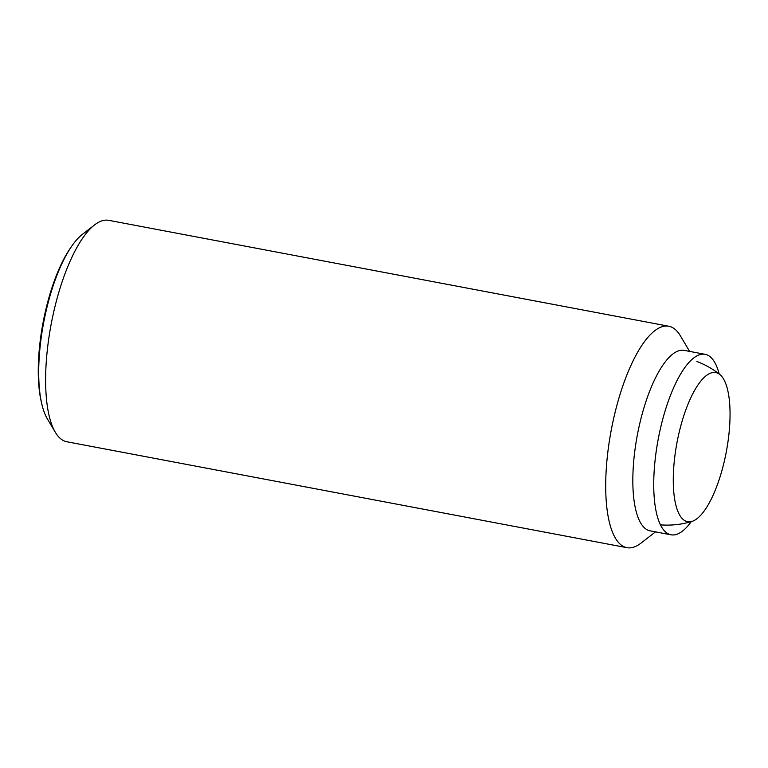 <?xml version="1.0" encoding="UTF-8"?>
<svg xmlns="http://www.w3.org/2000/svg" width="768" height="768" viewBox="0 0 768 768"><rect width="100%" height="100%" fill="white"/><g stroke="black" fill="none" stroke-linecap="round" stroke-linejoin="round"><path stroke-width="1.15" d="M686.17 521.309A75.888 25.085 100.7 0 0 691.997 521.395A75.888 25.085 100.7 0 0 726.307 451.795A75.888 25.085 100.7 0 0 719.779 374.467A75.888 25.085 100.7 0 0 717.158 372.96A75.888 25.085 100.7 0 0 677.866 438.182A75.888 25.085 100.7 0 0 686.17 521.309M655.507 531.859L641.05 543.082A112.675 37.238 -79.3 0 1 626.909 547.67L66.835 441.763A112.675 37.238 -79.3 0 1 64.762 441.178A112.675 37.238 -79.3 0 1 55.344 432.326A112.675 37.238 -79.3 0 1 51.178 324.125A112.675 37.238 -79.3 0 1 94.57 224.918A112.675 37.238 -79.3 0 1 108.71 220.33L668.784 326.237A112.675 37.238 -79.3 0 1 670.858 326.822A112.675 37.238 -79.3 0 1 680.275 335.674L689.635 351.398M94.57 224.918L82.224 234.499A100.186 33.11 100.7 0 0 71.251 246.864A100.186 33.11 100.7 0 0 44.774 317.04A100.186 33.11 100.7 0 0 41.654 403.382A100.186 33.11 100.7 0 0 47.357 418.906L55.344 432.326M626.909 547.67A112.675 37.238 -79.3 0 1 624.845 547.085A112.675 37.238 -79.3 0 1 611.875 426.854A112.675 37.238 -79.3 0 1 668.784 326.237M691.286 521.606A91.834 30.355 -79.3 0 1 671.011 534.797L650.122 530.842A91.834 30.355 -79.3 0 1 648.432 530.371A91.834 30.355 -79.3 0 1 637.862 432.374A91.834 30.355 -79.3 0 1 684.24 350.381L705.139 354.326A91.834 30.355 -79.3 0 1 706.829 354.806A91.834 30.355 -79.3 0 1 719.194 374.006M671.011 534.797A91.834 30.355 -79.3 0 1 669.331 534.317A91.834 30.355 -79.3 0 1 658.762 436.33A91.834 30.355 -79.3 0 1 705.139 354.326M41.654 403.382L41.126 401.059A97.43 32.198 -79.3 0 1 44.16 317.088A97.43 32.198 -79.3 0 1 69.907 248.832L71.251 246.864M660.432 524.851A84.509 84.509 0 0 0 691.997 521.395M719.779 374.467A84.509 84.509 0 0 0 696.922 361.507"/></g></svg>
